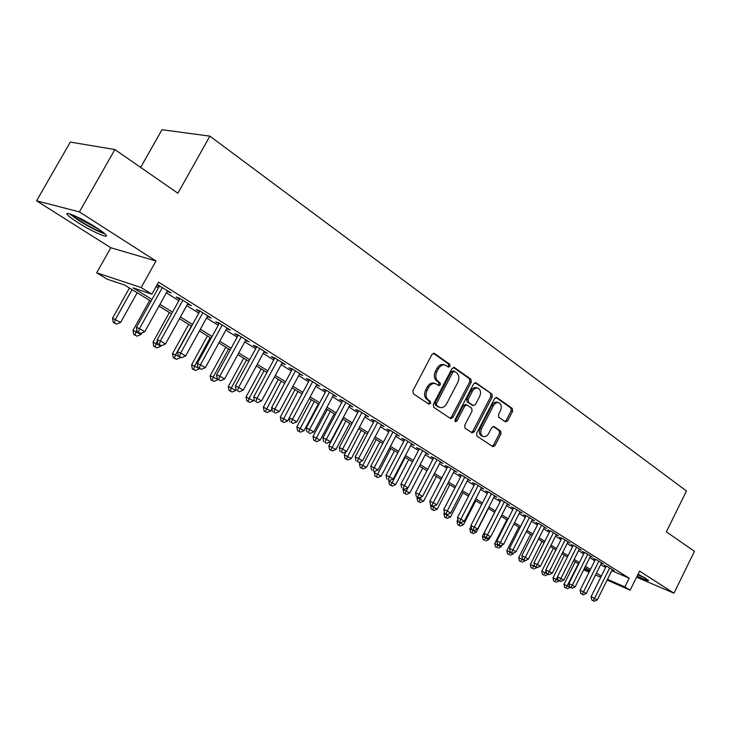 <?xml version="1.0" encoding="UTF-8"?>
<svg xmlns="http://www.w3.org/2000/svg" width="731" height="731" viewBox="0 0 731 731"><rect width="100%" height="100%" fill="white"/><g stroke="black" fill="none" stroke-linecap="round" stroke-linejoin="round"><path stroke-width="1.1" d="M450.022 366.35L449.757 364.257L434.47 353.457L431.957 354.444L412.896 390.738L413.317 393.753L428.905 404.124L430.65 403.402L430.367 401.328L428.375 399.994C425.753 397.719 425.323 394.539 427.078 390.445L428.649 387.439C430.596 384.195 432.962 382.962 435.758 383.729L438.81 385.648L440.354 384.835L440.08 382.752L438.107 381.399C435.512 379.087 435.082 375.898 436.836 371.823L438.408 368.817C440.309 365.637 442.639 364.413 445.38 365.153L448.505 367.145L450.022 366.35M447.774 366.67L448.569 365.893L448.295 363.81L433.355 353.256M428.302 403.722L429.216 402.9L428.933 400.826L426.941 399.491L428.375 399.994M438.061 385.164L438.911 384.36L438.637 382.276L436.663 380.924L438.107 381.399M637.067 576.138C644.605 579.738 648.443 581.172 648.571 580.46L638.108 574.036M96.126 227.478C82.164 218.441 63.25 210.099 67.526 214.804C68.988 216.513 72.369 219.053 77.669 222.434C91.439 231.288 109.915 239.476 105.931 234.907C104.579 233.29 101.307 230.813 96.126 227.478M505.413 421.86L507.689 420.855L512.614 411.261L512.303 408.455L496.916 397.582L494.604 398.569L476.658 433.3L477.005 436.133L492.913 446.687L494.997 445.535L500.982 433.894L500.662 431.098L493.809 426.465L491.735 427.608L488.737 433.419C487.184 436.069 485.311 437.092 483.118 436.489C480.614 434.963 480.112 432.341 481.61 428.613L493.398 405.778C494.924 403.192 496.751 402.178 498.889 402.754C501.439 404.289 501.959 406.939 500.452 410.703L498.496 414.477L498.825 417.3L505.413 421.86M611.774 570.71L629.181 578.212L624.877 586.929L630.14 590.191L607.132 580.067M114.895 149.553L79.396 211.889L36.55 200.824L70.295 142.097L114.895 149.553L177.898 193.231L209.888 136.14L686.473 490.994L666.361 531.839L694.45 551.311L673.982 593.188L639.552 571.103L630.14 590.191M36.55 200.824L110.81 247.736L155.986 261.004L79.396 211.889M155.986 261.004L141.156 287.557L151.884 294.191L133.115 287.895L151.957 299.491M629.181 578.212L158.572 282.175L151.884 294.191M471.257 382.13L470.901 379.197L454.463 367.583L452.014 368.57L433.309 404.362L433.702 407.322L450.716 418.607L452.9 417.447L471.257 382.13L469.805 381.664L469.448 378.74L453.375 367.391M476.045 382.834L491.945 394.064L492.274 396.933L474.291 431.719L472.162 432.88L465.044 428.174L464.688 425.305L472.062 411.069L471.705 408.19L466.862 404.919L464.724 406.061L456.985 420.965L455.468 421.778L455.038 419.667L473.661 383.821L476.045 382.834L475.333 382.605M636.555 577.179L673.982 593.188M167.171 291.386L171.164 292.93L157.202 284.651M187.52 304.133L191.412 305.631L179.333 298.047L176.134 296.996L179.671 299.217M207.348 316.56L211.149 318.012L199.371 310.62L196.146 309.533L199.59 311.698M226.683 328.676L230.393 330.083L218.907 322.874L215.645 321.759L219.008 323.87M245.543 340.491L249.161 341.852L237.959 334.825L234.669 333.683L237.95 335.739M263.937 352.022L267.473 353.338L256.544 346.485L253.228 345.306L256.426 347.316M281.892 363.27L285.346 364.55L274.673 357.852L271.338 356.655L274.463 358.61M292.418 368.991L271.658 407.523L279.379 411.507L299.765 373.596L299.418 374.254L302.789 375.496L292.373 368.954L289.01 367.739L292.062 369.648M316.541 384.954L319.831 386.178L309.652 379.8L306.271 378.548L309.25 380.422M333.263 395.416L336.47 396.613L326.529 390.381L323.129 389.111L326.044 390.939M349.601 405.632L352.726 406.82L343.022 400.725L339.604 399.437L342.446 401.218M365.564 415.61L368.616 416.78L359.131 410.831L355.695 409.524L358.482 411.261M381.18 425.378L384.15 426.529L374.875 420.709L371.43 419.384L374.153 421.083M396.44 434.918L399.345 436.051L390.272 430.358L386.818 429.024L389.468 430.687M411.361 444.256L414.194 445.371L405.321 439.806L401.858 438.445L404.453 440.08M425.963 453.384L428.731 454.49L420.051 449.044L416.579 447.674L419.119 449.263M440.245 462.321L442.949 463.408L434.452 458.081L430.97 456.692L433.465 458.255M454.225 471.075L456.866 472.135L448.551 466.926L445.069 465.519L447.5 467.045M467.904 479.637L470.499 480.687L462.357 475.579L458.858 474.163L461.243 475.662M481.309 488.025L483.84 489.057L475.863 484.05L472.372 482.634L474.702 484.096M494.43 496.239L496.906 497.254L489.094 492.356L485.594 490.921L487.879 492.356M507.287 504.28L509.708 505.276L502.06 500.479L498.551 499.045L500.79 500.443M519.878 512.166L522.254 513.153L514.752 508.447L511.252 506.994L513.445 508.374M532.223 519.887L534.544 520.856L527.197 516.25L523.688 514.788L525.845 516.141M544.321 527.462L546.596 528.422L539.396 523.899L535.887 522.437L537.998 523.752M556.181 534.891L558.411 535.832L551.348 531.4L547.839 529.929L549.904 531.218M567.813 542.174L569.997 543.096L563.071 538.756L559.562 537.267L561.591 538.546M579.217 549.31L581.355 550.224L574.566 545.966L571.057 544.476L573.049 545.719M590.41 556.318L592.503 557.214L585.842 553.038L582.333 551.539L584.288 552.764M601.385 563.19L603.44 564.076L596.898 559.973L593.398 558.475L595.317 559.672M156.178 286.479L158.417 287.886M166.357 292.848L178.867 300.669M186.716 305.585L198.795 313.133M206.562 317.994L218.231 325.286M225.906 330.092L237.182 337.137M244.775 341.889L255.676 348.705M263.187 353.402L273.714 359.99M281.152 364.641L291.331 371.01M298.687 375.606L308.537 381.765M315.81 386.315L325.332 392.273M332.532 396.778L341.743 402.534M348.879 406.993L357.788 412.567M364.842 416.981L373.468 422.372M380.458 426.74L388.801 431.966M395.718 436.288L403.795 441.341M410.639 445.627L418.461 450.515M425.25 454.755L432.816 459.488M439.532 463.692L446.869 468.279M453.522 472.436L460.621 476.877M467.21 480.998L474.081 485.302M480.614 489.377L487.275 493.544M493.736 497.592L500.187 501.63M506.601 505.633L512.851 509.544M519.193 513.509L525.251 517.301M531.547 521.23L537.413 524.904M543.645 528.805L549.337 532.36M555.514 536.225L561.024 539.67M567.146 543.498L572.483 546.843M578.559 550.635L583.731 553.87M589.753 557.634L594.769 560.778M600.736 564.506L605.597 567.548M157.001 285.008L159.239 286.415M612.158 569.942L614.168 570.801L607.753 566.781L604.254 565.282L606.136 566.452M209.888 136.14L161.98 129.725L140.654 167.417M150.988 301.227L124.645 285.053L107.091 279.16L96.675 272.791L141.156 287.557M110.81 247.736L96.675 272.791M600.763 577.271L595.527 574.968M589.104 572.145L583.703 569.769M607.507 579.308L624.877 586.929M159.934 304.407L172.507 312.146M180.402 317.007L192.545 324.482M200.349 329.288L212.072 336.507M219.793 341.258L231.124 348.23M238.763 352.936L249.71 359.67M257.266 364.321L267.848 370.836M275.322 375.442L285.547 381.737M292.939 386.288L302.835 392.383M310.154 396.887L319.721 402.772M326.958 407.231L336.214 412.933M343.387 417.337L352.342 422.856M359.433 427.224L368.095 432.551M375.122 436.873L383.501 442.036M390.455 446.321L398.569 451.319M405.458 455.55L413.317 460.393M420.124 464.587L427.736 469.265M434.488 473.423L441.853 477.964M448.532 482.076L455.669 486.471M462.294 490.547L469.201 494.796M475.762 498.834L482.451 502.955M488.948 506.958L495.435 510.942M501.868 514.907L508.146 518.772M514.523 522.702L520.609 526.448M526.932 530.34L532.826 533.968M539.094 537.824L544.805 541.342M551.01 545.162L556.547 548.57M562.696 552.362L568.069 555.661M574.164 559.416L579.363 562.614M585.412 566.333L590.447 569.44M596.441 573.131L601.33 576.138M589.807 570.737L584.763 567.64M578.714 563.921L573.506 560.732M567.402 556.976L562.038 553.687M555.88 549.904L550.342 546.496M544.129 542.685L538.409 539.176M532.141 535.32L526.247 531.702M519.915 527.819L513.829 524.072M507.442 520.152L501.164 516.296M494.723 512.34L488.235 508.356M481.729 504.363L475.031 500.251M468.47 496.221L461.553 491.972M454.929 487.906L447.792 483.52M441.104 479.408L433.73 474.885M426.977 470.737L419.366 466.058M412.54 461.864L404.682 457.039M397.792 452.809L389.669 447.82M382.715 443.543L374.318 438.39M367.291 434.077L358.619 428.75M351.52 424.391L342.565 418.89M335.392 414.486L326.127 408.793M318.88 404.344L309.304 398.468M301.985 393.963L292.08 387.887M284.688 383.346L274.445 377.05M266.97 372.463L256.38 365.957M248.814 361.315L237.858 354.581M230.219 349.893L218.88 342.93M211.158 338.179L199.417 330.979M191.604 326.172L179.46 318.716M171.557 313.864L158.974 306.134M584.069 569.02L589.478 571.386M167.984 291.897L168.386 291.185M188.196 304.562L188.589 303.858M207.906 316.907L208.289 316.212M227.122 328.95L227.496 328.265M245.863 340.692L246.228 340.016M264.147 352.15L264.512 351.483M281.992 363.334L282.349 362.677M444.951 365.016L443.927 364.696C441.186 363.965 438.856 365.18 436.955 368.36L438.408 368.817M436.663 380.924C434.068 378.621 433.638 375.432 435.393 371.357L436.955 368.36M435.402 383.611L434.315 383.254C431.518 382.487 429.152 383.72 427.215 386.955L428.649 387.439M426.941 399.491C424.318 397.225 423.889 394.046 425.643 389.961L427.215 386.955M449.985 418.15L451.466 416.935L469.805 381.664M454.563 371.449L452.854 372.134L436.471 403.521L436.745 405.586L439.623 407.386C442.401 408.154 444.75 406.92 446.687 403.676L457.807 382.34C459.525 378.329 459.132 375.177 456.61 372.883L454.563 371.449M453.11 370.992L451.402 371.677L452.854 372.134M438.436 406.975L435.31 405.084L435.027 403.019L451.402 371.677M474.986 382.651L491.945 394.064M471.413 432.414L472.856 431.199L490.821 396.458L490.483 393.598M465.665 404.554L463.28 405.568L455.55 420.453L456.985 420.965M454.901 421.157L455.55 420.453M479.691 396.339C481.236 392.501 480.678 389.797 478.028 388.216C475.835 387.631 473.962 388.645 472.409 391.259L468.178 399.418L468.534 402.315L473.377 405.595L475.488 404.453L479.691 396.339M477.736 388.124L476.575 387.75C474.373 387.156 472.5 388.17 470.956 390.783L472.409 391.259M472.299 405.184L467.091 401.822L466.725 398.925L470.956 390.783M498.633 402.671L497.427 402.278C495.298 401.703 493.462 402.708 491.945 405.294L493.398 405.778M481.83 436.023L481.674 435.968C479.17 434.442 478.668 431.82 480.166 428.101L491.945 405.294M492.146 446.202L493.553 445.005L499.529 433.382L499.209 430.586L493.096 426.42M504.92 421.522L506.227 420.352L511.152 410.776L510.841 407.971L495.892 397.417M129.451 288.005L112.519 318.241L120.615 322.417L137.19 292.756M132.073 289.613L115.434 319.356L114.438 322.928L113.278 322.472L116.512 324.144L114.438 322.928M120.615 322.417L116.512 324.144M113.278 322.472L112.519 318.241M159.632 285.702L136.414 327.397L139.502 328.584L162.401 287.429M138.442 332.24L140.544 333.491L138.442 332.24L139.502 328.584L144.765 331.7L167.573 290.673M136.414 327.397L137.2 331.764M140.544 333.491L144.765 331.7M103.564 232.686C98.201 231.188 90.333 227.25 79.962 220.872L71.382 214.457M76.472 216.614L81.214 219.839L99.151 229.47M69.591 213.863L78.802 220.561C89.685 227.286 98.402 231.727 104.972 233.902M637.724 574.813L646.003 578.486M644.897 577.801L637.788 574.676M149.681 300.432L133.024 330.33L141.028 334.451L141.878 332.925M136.861 329.873L134.961 334.981L133.782 334.515L136.98 336.169L134.961 334.981M141.028 334.451L136.98 336.169M133.782 334.515L133.024 330.33M169.418 312.548L153.026 342.117L160.939 346.192L161.204 345.708M157.412 340.747L154.972 346.732L153.775 346.256L156.946 347.883L154.972 346.732M160.939 346.192L156.946 347.883M153.775 346.256L153.026 342.117M188.662 324.372L172.534 353.612L180.557 357.295M191.403 326.053L175.55 354.809L174.49 358.19L173.293 357.706L176.418 359.323L174.49 358.19M180.356 357.651L176.418 359.323M173.293 357.706L172.534 353.612M207.458 335.913L191.568 364.833L199.49 368.515M210.226 337.612L194.62 366.057L193.541 369.383L192.326 368.881L195.424 370.48L193.541 369.383M199.316 368.826L195.424 370.48M192.326 368.881L191.568 364.833M180.064 298.513L157.229 339.723L160.354 340.938L182.869 300.277M159.267 344.539L161.323 345.745L159.267 344.539L160.354 340.938L165.48 343.981L187.913 303.429M157.229 339.723L158.015 344.045M161.323 345.745L165.48 343.981M199.974 311.004L177.505 351.748L180.676 352.991L202.825 312.786M179.561 356.518L181.562 357.697L179.561 356.518L180.676 352.991L185.674 355.951L207.732 315.865M177.505 351.748L178.3 356.015M181.562 357.697L185.674 355.951M219.391 323.175L197.288 363.462L200.477 364.732L222.27 324.984M199.353 368.196L201.308 369.347L199.353 368.196L200.477 364.732L205.356 367.62L227.058 327.991M197.288 363.462L198.074 367.684M201.308 369.347L205.356 367.62M238.324 335.054L216.568 374.884L219.793 376.182L241.239 336.881M218.651 379.581L220.552 380.705L218.651 379.581L219.793 376.182L224.554 379.005L245.908 339.814M216.568 374.884L217.363 379.06M220.552 380.705L224.554 379.005M225.797 347.179L210.153 375.789L217.984 379.426M228.602 348.897L213.233 377.041L212.145 380.303L210.912 379.8L213.982 381.381L212.145 380.303M217.82 379.745L213.982 381.381M210.912 379.8L210.153 375.789M256.791 346.64L235.382 386.032L238.635 387.357L259.743 348.495M237.474 390.692L239.329 391.789L237.474 390.692L238.635 387.357L243.277 390.107L264.302 351.346M235.382 386.032L236.168 390.162M239.329 391.789L243.277 390.107M243.715 358.181L228.31 386.489L235.885 390.4L236.131 389.943M246.548 359.917L231.407 387.759L230.302 390.966L229.059 390.455L232.093 392.017L230.302 390.966M235.885 390.4L232.093 392.017M229.059 390.455L228.31 386.489M274.819 357.952L253.739 396.906L257.02 398.249L277.798 359.816M255.841 401.529L257.65 402.598L255.841 401.529L257.02 398.249L261.552 400.935L282.248 362.603M253.739 396.906L254.525 400.99M257.65 402.598L261.552 400.935M261.214 368.927L246.036 396.933L253.538 400.807L254.242 399.501M264.074 370.681L249.161 398.231L248.037 401.383L246.786 400.853L249.792 402.406L248.037 401.383M253.538 400.807L249.792 402.406M246.786 400.853L246.036 396.933M273.769 412.11L275.532 413.152L273.769 412.11L274.966 408.885L295.425 370.873M271.658 407.523L272.444 411.562M275.532 413.152L279.379 411.507M278.31 379.426L263.352 407.14L270.772 410.977L271.914 408.857M281.197 381.198L265.362 411.553L264.101 411.023L267.071 412.558L265.362 411.553M270.772 410.977L267.071 412.558M264.101 411.023L263.352 407.14M309.597 379.773L289.156 417.885L292.482 419.274L312.64 381.664M291.267 422.445L292.994 423.459L291.267 422.445L292.482 419.274L296.795 421.833L316.879 384.323M289.156 417.885L289.942 421.888M292.994 423.459L296.795 421.833M295.022 389.687L280.284 417.118L287.63 420.91L289.184 418.013M297.928 391.478L282.294 421.495L281.033 420.965L283.966 422.481L282.294 421.495M287.63 420.91L283.966 422.481M281.033 420.965L280.284 417.118M326.373 390.327L306.243 428.01L309.588 429.417L329.443 392.209M308.363 432.533L310.045 433.529L308.363 432.533L309.588 429.417L313.8 431.911L333.583 394.804M306.243 428.01L307.02 431.966M310.045 433.529L313.8 431.911M311.351 399.72L296.823 426.867L304.096 430.623L318.323 403.996M314.284 401.52L298.851 431.217L297.572 430.678L300.487 432.176L298.851 431.217M304.096 430.623L300.487 432.176M297.572 430.678L296.823 426.867M342.757 400.625L322.938 437.906L326.3 439.322L345.864 402.507M325.057 442.383L326.711 443.361L325.057 442.383L326.3 439.322L330.412 441.762L349.911 405.047M322.938 437.906L323.714 441.816M326.711 443.361L330.412 441.762M327.324 409.534L313.005 436.407L320.205 440.126L334.222 413.764M330.284 411.343L315.034 440.72L313.754 440.172L316.633 441.661L315.034 440.72M320.205 440.126L316.633 441.661M313.754 440.172L313.005 436.407M358.775 410.694L339.248 447.564L342.629 449.008L361.909 412.576M341.377 452.014L342.985 452.964L341.377 452.014L342.629 449.008L346.649 451.392L365.865 415.053M339.248 447.564L340.025 451.438M342.985 452.964L346.649 451.392M342.949 419.128L328.831 445.736L335.949 449.41L349.784 423.322M345.927 420.955L330.86 450.013L329.571 449.464L332.422 450.936L330.86 450.013M335.949 449.41L332.422 450.936M329.571 449.464L328.831 445.736M374.436 420.535L355.193 457.012L358.583 458.465L377.589 422.408M357.322 461.425L358.903 462.357L357.322 461.425L358.583 458.465L362.521 460.795L381.463 424.839M355.193 457.012L355.97 460.841M358.903 462.357L362.521 460.795M345.991 451.676L344.31 454.856L351.364 458.501L364.997 432.67M361.224 430.349L346.339 459.105L345.05 458.547L347.874 460.009L346.339 459.105M351.364 458.501L347.874 460.009M345.05 458.547L344.31 454.856M389.751 430.157L370.781 466.25L374.19 467.712L392.931 432.03M372.92 470.627L374.455 471.541L372.92 470.627L374.19 467.712L378.037 469.996L396.705 434.397M370.781 466.25L371.558 470.042M374.455 471.541L378.037 469.996M360.584 461.626L359.451 463.783L366.441 467.392L379.892 441.816M376.2 439.55L361.489 468.004L360.191 467.438L362.987 468.882L361.489 468.004M366.441 467.392L362.987 468.882M360.191 467.438L359.451 463.783M404.718 439.569L386.023 475.278L389.44 476.758L407.925 441.433M388.161 479.627L389.669 480.514L388.161 479.627L389.44 476.758L393.205 478.988L411.617 443.754M386.023 475.278L386.8 479.033M389.669 480.514L393.205 478.988M374.893 471.349L374.272 472.518L381.198 476.1L394.466 450.771M390.857 448.551L376.319 476.713L375.012 476.137L377.781 477.571L376.319 476.713M381.198 476.1L377.781 477.571M375.012 476.137L374.272 472.518M419.375 448.77L400.935 484.114L404.371 485.603L422.591 450.634M403.083 488.427L404.554 489.304L403.083 488.427L404.371 485.603L408.044 487.787L426.21 452.909M400.935 484.114L401.712 487.833M404.554 489.304L408.044 487.787M389.194 480.304L388.791 481.071L395.645 484.616L408.739 459.534M405.202 457.359L390.829 485.238L389.522 484.662L392.264 486.078L390.829 485.238M395.645 484.616L392.264 486.078M389.522 484.662L388.791 481.071M433.702 457.78L415.528 492.758L418.964 494.266L436.946 459.644M417.666 497.043L419.11 497.893L417.666 497.043L418.964 494.266L422.564 496.395L440.482 461.864M415.528 492.758L416.295 496.44M419.11 497.893L422.564 496.395M403.348 488.774L403 489.45L409.789 492.959L422.71 468.114M407.843 487.879L405.047 493.58L403.731 492.996L406.445 494.403L405.047 493.58M409.789 492.959L406.445 494.403M403.731 492.996L403 489.45M447.737 466.597L429.81 501.219L433.255 502.736L450.99 468.452M431.948 505.468L433.364 506.3L431.948 505.468L433.255 502.736L436.782 504.819L454.454 470.627M429.81 501.219L430.577 504.865M433.364 506.3L436.782 504.819M417.255 497.007L416.917 497.656L423.642 501.128L436.398 476.521M421.33 496.934L418.964 501.749L417.648 501.164L420.334 502.562L418.964 501.749M423.642 501.128L420.334 502.562M417.648 501.164L416.917 497.656M461.471 475.223L443.79 509.498L447.235 511.024L464.742 477.078M445.928 513.719L447.308 514.533L445.928 513.719L447.235 511.024L450.689 513.071L468.132 479.198M443.79 509.498L444.549 513.107M447.308 514.533L450.689 513.071M430.879 505.048L430.55 505.688L437.211 509.132L449.803 484.754M434.543 505.788L432.597 509.754L431.281 509.169L433.94 510.549L432.597 509.754M437.211 509.132L433.94 510.549M431.281 509.169L430.55 505.688M474.922 483.666L457.469 517.612L460.932 519.138L478.202 485.521M459.616 521.797L460.969 522.592L459.616 521.797L460.932 519.138L464.304 521.139L481.528 487.604M457.469 517.612L458.227 521.185M460.969 522.592L464.304 521.139M444.43 512.541L443.909 513.564L450.506 516.972L462.942 492.822M447.5 514.45L445.956 517.603L444.631 517.009L447.271 518.38L445.956 517.603M450.506 516.972L447.271 518.38M444.631 517.009L443.909 513.564M488.098 491.945L470.874 525.552L474.337 527.088L491.387 493.79M473.012 529.71L474.337 530.487L473.012 529.71L474.337 527.088L477.645 529.052L494.64 495.828M470.874 525.552L471.632 529.089M474.337 530.487L477.645 529.052M457.88 519.549L456.994 521.276L463.536 524.657L475.817 500.726M460.493 522.382L459.041 525.287L457.725 524.694L460.338 526.046L459.041 525.287M463.536 524.657L460.338 526.046M457.725 524.694L456.994 521.276M501 500.05L484.004 533.328L487.467 534.873L504.299 501.886M486.142 537.449L484.754 536.828L487.44 538.217L486.142 537.449L487.467 534.873L490.711 536.792L507.488 503.887M484.004 533.328L484.754 536.828M487.44 538.217L490.711 536.792M471.066 526.43L469.823 528.842L476.31 532.186L488.436 508.484M473.295 530.021L471.87 532.826L470.554 532.223L473.14 533.566L471.87 532.826M476.31 532.186L473.14 533.566M470.554 532.223L469.823 528.842M513.637 507.99L496.861 540.949L500.333 542.503L516.954 509.827M498.999 545.043L497.61 544.421L500.269 545.792L498.999 545.043L500.333 542.503L503.513 544.385L520.079 511.782M496.861 540.949L497.61 544.421M500.269 545.792L503.513 544.385M494.64 512.294L482.405 536.252L488.829 539.579L490.117 537.057M485.859 537.477L484.452 540.209L483.127 539.615L484.452 540.209M488.829 539.579L485.695 540.94M483.127 539.615L482.405 536.252M526.028 515.766L509.47 548.414L512.943 549.977L529.354 517.603M511.599 552.481L510.211 551.85L512.851 553.221L511.599 552.481L512.943 549.977L516.049 551.814L532.415 519.522M509.47 548.414L510.211 551.85M512.851 553.221L516.049 551.814M506.83 519.778L494.741 543.526L501.11 546.815L502.014 545.034M498.195 544.759L496.788 547.455L495.463 546.852L496.788 547.455M501.11 546.815L498.003 548.168M495.463 546.852L494.741 543.526M538.18 523.396L521.824 555.734L525.297 557.296L541.507 525.223M523.953 559.772L522.564 559.142L525.178 560.494L523.953 559.772L525.297 557.296L528.349 559.105L544.504 527.106M521.824 555.734L522.564 559.142M522.409 558.411L522.025 559.16L524.959 560.887L528.349 559.105M518.782 527.115L506.839 550.653L513.153 553.915L513.692 552.846M510.293 551.896L508.886 554.555L507.552 553.952L508.886 554.555M513.153 553.915L510.083 555.258M507.552 553.952L506.839 550.653M530.514 534.324L518.708 557.652L522.025 559.16L520.746 561.527L519.421 560.915L520.746 561.527M524.959 560.887L521.925 562.212M519.421 560.915L518.708 557.652M542.018 541.388L530.35 564.515L536.718 567.384M534.334 564.725L532.387 568.362L531.062 567.749L532.387 568.362M536.554 567.722L533.539 569.038M531.062 567.749L530.35 564.515M550.087 530.87L533.932 562.907L537.404 564.478L553.413 532.698M536.061 566.918L534.672 566.287L537.258 567.621L536.061 566.918L537.404 564.478L540.401 566.251L556.355 534.544M533.932 562.907L534.672 566.287M537.258 567.621L540.401 566.251M561.764 538.199L545.81 569.942L549.283 571.514L565.1 540.026M547.93 573.926L546.541 573.287L549.109 574.621L547.93 573.926L549.283 571.514L552.216 573.259L567.987 541.835M545.81 569.942L546.541 573.287M549.109 574.621L552.216 573.259M573.214 545.39L557.451 576.841L560.924 578.422L576.558 547.208M559.571 580.798L558.192 580.158L560.732 581.474L559.571 580.798L560.924 578.422L563.802 580.122L579.381 548.981M557.451 576.841L558.192 580.158M560.732 581.474L563.802 580.122M553.312 548.323L541.781 571.249L548.067 574.146M546.02 570.929L543.818 575.069L542.484 574.456L543.818 575.069M547.921 574.429L544.942 575.736M542.484 574.456L541.781 571.249M584.444 552.444L568.873 583.612L572.346 585.193L587.788 554.262M570.993 587.532L569.604 586.902L572.126 588.199L570.993 587.532L572.346 585.193L575.169 586.865L590.566 555.999M568.873 583.612L569.604 586.902M572.126 588.199L575.169 586.865M564.396 555.131L552.992 577.855L559.215 580.761M557.497 577.024L555.03 581.657L553.696 581.044L555.03 581.657M559.087 581.008L556.136 582.305M553.696 581.044L552.992 577.855M595.473 559.361L580.085 590.246L583.548 591.836L598.817 561.17M582.196 594.148L580.807 593.508L583.311 594.796L582.196 594.148L583.548 591.836L586.317 593.481L601.54 562.879M580.085 590.246L580.807 593.508M583.311 594.796L586.317 593.481M575.27 561.81L564.003 584.343L570.171 587.231M578.385 563.729L566.032 588.117L564.707 587.505L566.032 588.117M570.043 587.477L567.119 588.757M564.707 587.505L564.003 584.343M606.291 566.15L591.077 596.761L594.55 598.351L609.636 567.96M593.188 600.635L591.808 599.996L594.276 601.275L593.188 600.635L594.55 598.351L597.264 599.959L612.304 569.632M591.077 596.761L591.808 599.996M594.276 601.275L597.264 599.959M448.295 363.81L449.757 364.257M428.933 400.826L430.367 401.328M438.637 382.276L440.08 382.752M435.393 371.357L436.836 371.823M425.643 389.961L427.078 390.445M433.657 353.21L434.47 353.457M451.466 416.935L452.9 417.447M453.695 367.346L454.463 367.583M469.448 378.74L470.901 379.197M435.027 403.019L436.471 403.521M435.31 405.084L436.745 405.586M437.385 406.473L438.819 406.975M490.821 396.458L492.274 396.933M472.856 431.199L474.291 431.719M463.28 405.568L464.724 406.061M466.725 398.925L468.178 399.418M467.091 401.822L468.534 402.315M471.669 404.974L473.121 405.467M480.166 428.101L481.61 428.613M493.48 426.392L494.046 426.584M499.209 430.586L500.662 431.098M499.529 433.382L500.982 433.894M493.553 445.005L494.997 445.535M496.258 397.362L496.916 397.582M510.841 407.971L512.303 408.455M511.152 410.776L512.614 411.261M506.227 420.352L507.689 420.855M452.909 370.882L454.271 371.311M438.18 406.884L439.623 407.386M465.409 404.426L466.771 404.883M471.924 405.111L473.377 405.595M481.674 435.968L483.118 436.489"/></g></svg>

